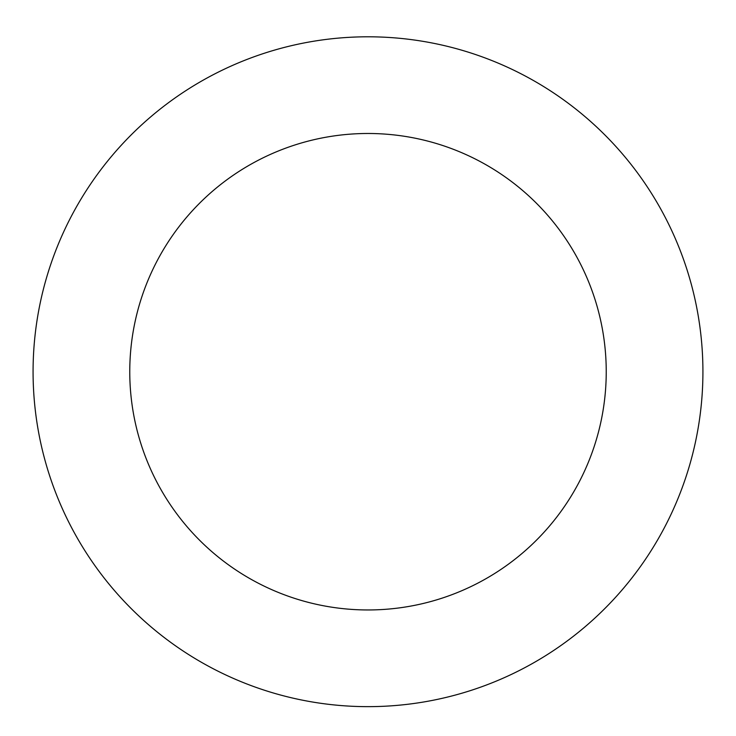 <?xml version="1.0" encoding="UTF-8"?>
<svg xmlns="http://www.w3.org/2000/svg" width="736" height="736" viewBox="0 0 736 736"><rect width="100%" height="100%" fill="white"/><g stroke="black" fill="none" stroke-linecap="round" stroke-linejoin="round"><path stroke-width="1.1" d="M438.214 44.243A334.926 334.926 0 0 0 49.284 474.656A334.926 334.926 0 0 0 616.501 596.27A334.926 334.926 0 0 0 438.214 44.243M417.947 138.782A238.234 238.234 0 0 0 141.294 444.94A238.234 238.234 0 0 0 544.76 531.447A238.234 238.234 0 0 0 417.947 138.782"/></g></svg>
